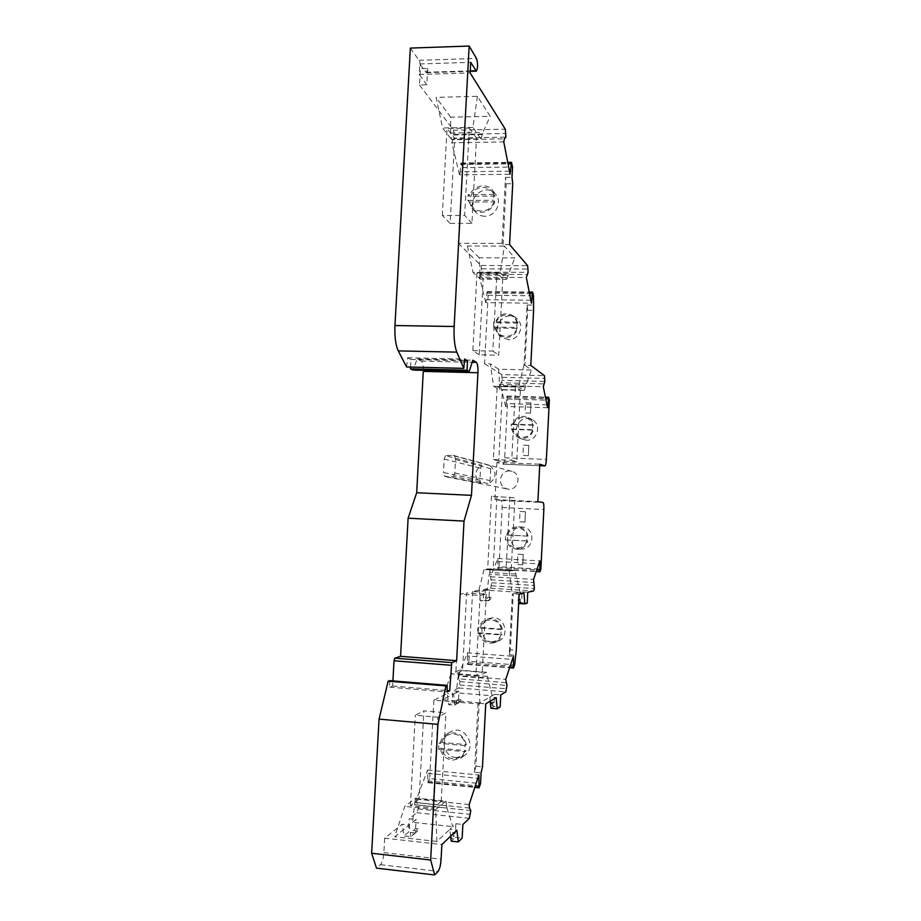 <?xml version="1.0" encoding="UTF-8"?>
<svg xmlns="http://www.w3.org/2000/svg" width="921" height="921" viewBox="0 0 921 921"><rect width="100%" height="100%" fill="white"/><g stroke="black" fill="none" stroke-linecap="round" stroke-linejoin="round"><path stroke-width="0.69" stroke-dasharray="4.61 3.45" d="M530.853 300.223L486.346 299.705L487.105 291.623L488.142 295.273L484.55 363.714L490.363 363.853L493.575 386.244L518.511 386.924L524.164 390.469L499.781 389.79L498.687 369.229L531.405 370.023L524.912 365.246L530.795 365.384M493.575 386.244L499.781 389.79M515.484 387.016L497.167 386.521L502.463 389.571L520.423 390.067L515.484 387.016L511.719 460.27L516.739 461.858L520.423 390.067M500.195 272.604L506.723 279.27L480.209 279.063L479.208 257.765L514.758 257.903L504.386 246.068L500.195 272.604L473.037 272.432L480.209 279.063M502.716 278.752L496.926 272.927L476.986 272.789L483.191 278.603L502.716 278.752L498.733 355.207L479.173 354.792L483.191 278.603M477.4 96.337L472.91 127.386L480.981 138.898L451.463 139.428L450.668 133.038L450.657 117.186L490.214 116.322L477.4 96.337L436.082 97.384L442.598 127.984L451.463 139.428M472.91 127.386L442.598 127.984M469.307 128.054L447.042 128.491L454.721 138.518L476.468 138.127L469.307 128.054L464.645 215.41L442.333 215.491L450.15 223.423L454.721 138.518M450.611 836.187L449.759 829.441L436.865 841.449L435.656 809.64L445.902 801.143L415.924 798.047L404.78 806.393L394.729 836.775L409.189 825.043L402.189 824.283L384.679 838.168L441.873 844.545M435.656 809.64L404.78 806.393M419.147 799.002L410.398 805.645L433.008 808.016L441.228 801.293L419.147 799.002L423.902 710.874L445.937 712.796L437.855 717.24L415.29 715.249L423.902 710.874M528.815 445.396L523.439 445.188L522.909 455.423L528.297 455.63L528.861 445.43L523.439 445.188M546.982 404.826L506.17 403.594L506.872 396.053L507.713 399L504.673 457.772C504.397 461.674 503.856 463.816 503.027 464.184L496.926 462.423L539.787 464.184M507.713 399L549.353 400.221M526.386 440.169L522.184 439.133C509.083 433.331 520.388 412.113 532.499 419.815C542.032 424.811 537.139 441.113 526.386 440.169M530.98 402.938L525.603 402.776L525.085 412.976L530.45 413.149L531.026 402.995L525.603 402.776M517.867 554.2L523.266 554.5L522.737 564.815L517.349 564.504L517.867 554.2L523.266 554.5M496.926 462.423L495.003 499.573L501.07 500.483C501.887 501.024 502.233 503.361 502.106 507.506L499.044 566.703L540.857 569.201M520.837 549.008C506.562 548.697 508.496 524.97 522.621 527.1C535.849 528.044 534.433 549.895 521.182 549.02L520.837 549.008M520.054 511.477L525.442 511.754L524.912 522.034L519.525 521.758L520.054 511.477L525.442 511.754M450.519 836.429L452.695 834.345L452.787 832.526L450.611 834.599L450.519 836.28M450.668 836.625L453.005 839.468L455.17 837.362L452.695 834.345M490.018 704.807L491.71 703.782L491.791 702.17L490.386 703.022M490.398 703.218L492.459 703.391L492.251 707.432L490.628 705.521M491.71 703.782L493.921 706.384L500.172 706.914M490.893 708.272L493.921 706.384M458.946 700.559L458.865 702.159L460.742 701.146L460.822 699.557L458.946 700.559L456.632 700.351L456.413 704.369L460.742 701.146M458.865 702.159L454.893 705.187L448.677 704.657L447.353 693.548L433.86 700.179L478.045 703.932L479.162 703.287L475.892 766.18L474.488 772.212L481.107 772.857M518.753 601.632L518.086 600.86L519.467 600.515L519.536 599.053L521.677 599.191L520.307 599.536L520.123 603.197L518.88 601.781M518.086 600.86L518.155 599.398L519.536 599.053M519.018 603.497L521.493 602.841L519.467 600.515M486.046 601.309L485.045 590.626L479.323 590.257L480.359 600.929L488.844 600.676L491.077 598.65L491.158 597.199L487.485 597.384L487.301 601.033L491.077 598.65M489.546 598.984L489.615 597.522L491.158 597.199M415.751 830.788L415.647 832.607L418.053 830.558L418.157 828.762L415.751 830.788L413.149 830.5L412.907 835.048L418.053 830.558M415.647 832.607L410.939 836.717L403.985 835.946L402.189 824.283M491.791 702.17L494.128 702.366L492.459 703.391M450.611 834.599L453.247 834.887L453.005 839.468L451.244 841.172M452.787 832.526L455.411 832.814L453.247 834.887M518.155 599.398L520.307 599.536M460.822 699.557L458.508 699.361L456.632 700.351M418.157 828.762L415.578 828.474L413.149 830.5M521.493 602.841L527.203 603.22M518.799 600.745L518.178 592.756L523.98 593.136M490.202 701.18L489.811 697.105L496.154 697.634M455.17 837.362L462.158 838.122M414.404 804.666L447.007 808.085L446.535 805.852L414.807 802.548L412.573 822.303L452.775 826.632L449.759 829.441L456.874 830.212M527.721 310.285L527.134 305.024L524.072 364.635L524.912 365.246L527.721 310.285L533.593 310.365M489.615 597.522L487.485 597.384M510.349 649.835L509.232 654.785L512.341 594.045L513.216 593.849L510.349 649.835L516.278 650.272M479.323 590.257L472.588 591.478L478.448 591.858L487.186 590.234L520.077 592.341L513.216 593.849L519.133 594.229M447.007 808.085L452.775 826.632L455.883 823.742L455.411 832.814M455.883 823.742L462.872 824.491M475.892 766.18L482.477 766.813M474.488 772.212L478.045 703.932M433.86 700.179L429.658 778.544L480.543 783.61M456.217 757.58C443.623 757.004 439.248 737.422 450.438 731.884C464.172 723.365 478.206 747.138 464.322 755.554L456.217 757.58M479.162 703.287L485.747 703.84M454.893 705.187L453.604 694.077L447.353 693.548M458.301 703.345L452.153 702.815L448.677 704.657M479.91 702.85L442.448 699.672L456.217 692.753L492.136 695.746L486.323 672.261L478.448 676.072L479.91 702.85L494.542 694.353L494.128 702.366M494.542 694.353L500.782 694.871M458.508 699.361L458.934 691.395L452.787 690.877L452.153 702.815M509.232 654.785L515.173 655.234M488.844 600.676L483.214 600.308L483.778 589.452L489.408 589.82L489.039 597.061M480.359 600.929L483.214 600.308M514.966 570.318L490.49 568.833L484.02 569.546L509.06 571.055L514.966 570.318L520.077 592.341L522.046 591.915L521.677 599.191M522.046 591.915L527.768 592.284M522.737 564.815L517.349 564.504M524.912 522.034L519.525 521.758M528.297 455.63L522.909 455.423M530.45 413.149L525.085 412.976M527.134 305.024L533.029 305.093M503.05 244.549L506.216 183.751L505.479 177.431L502.037 243.397L503.05 244.549L509.566 244.56M506.216 183.751L512.721 183.693M505.479 177.431L512.007 177.362M509.486 171.202L460.224 171.778L460.604 164.537L461.053 163.005L461.433 163.673L462.365 167.645L458.313 243.34L502.037 243.397M462.365 167.645L512.537 167.023M484.768 216.216C480.923 216.159 477.769 214.697 475.328 211.842C464.207 199.339 486.645 180.93 496.097 194.872C502.475 202.839 495.13 216.642 484.768 216.216M410.939 836.717L409.189 825.043L416.062 819.471L409.2 818.734L408.464 832.227L403.985 835.946M415.336 832.987L408.464 832.227M415.578 828.474L416.062 819.471M427.701 68.442L426.803 84.79L419.205 74.463L419.78 63.952L426.354 72.667L427.701 68.442L420.39 68.672L419.492 84.997L426.803 84.79M419.205 74.463L470.147 72.943M419.492 84.997L453.535 130.218L505.307 129.205M450.657 117.186L436.082 97.384M480.981 138.898L482.777 132.44L490.214 116.322M479.208 257.765L467.419 245.999L504.386 246.068M458.313 243.34L480.981 265.455L527.641 265.697M506.723 279.27L514.758 257.903M458.934 691.395L456.217 692.753L458.209 676.072L487.313 678.409M436.865 841.449L394.729 836.775M524.164 390.469L531.405 370.023M524.072 364.635L518.511 386.924M488.142 295.273L533.501 295.756M508.438 339.699L501.381 337.063C489.281 327.565 506.677 307.982 517.372 319.115C525.028 325.873 518.73 340.39 508.438 339.699M498.687 369.229L490.363 363.853M484.55 363.714L501.703 374.594L544.438 375.664M489.408 589.82L487.186 590.234L489.235 574.267L515.864 575.901M509.06 571.055L512.341 594.045M472.588 591.478L468.927 661.266L514.689 664.801M484.02 569.546L478.448 591.858M492.793 642.133C479.657 641.776 477.803 620.466 490.697 618.164C504.673 614.295 511.178 637.712 497.167 641.603L492.793 642.133M429.658 778.544L427.897 782.7L427.609 770.002L416.442 799.14L416.833 802.582L418.41 805.081L418.203 808.88L416.753 812.736L409.2 818.734M416.753 812.736L469.342 818.32M416.833 802.582L469.48 808.062M416.442 799.14L469.169 804.597M427.609 770.002L478.862 775.022M427.966 773.387L477.78 778.303M478.448 676.072L450.979 673.873L459.579 670.143L458.209 676.072M450.979 673.873L442.448 699.672M505.963 682.634L458.796 678.823L460.016 681.609L458.681 687.987L452.787 690.877M458.681 687.987L505.813 691.878M458.796 678.823L458.508 675.588L505.744 679.376M458.508 675.588L467.361 652.839L513.411 656.339M467.361 652.839L467.626 656.028L512.375 659.448M467.626 656.028L467.281 662.74L510.176 666.067M468.927 661.266L467.569 664.467L467.281 662.74M499.044 566.703L497.95 569.247L497.8 558.471L490.525 576.765L491.722 582.763L490.617 588.22L483.778 589.452M490.617 588.22L533.57 590.96M490.743 579.827L533.731 582.509M490.525 576.765L533.57 579.424M497.8 558.471L539.856 560.924M498.008 561.488L538.854 563.894M495.003 499.573L537.887 501.623M506.17 403.594L505.664 406.426L547.569 407.715M505.664 406.426L500.46 385.611L543.298 386.762M500.46 385.611L500.978 382.745L543.77 383.884M500.978 382.745L502.221 380.338L544.841 381.444M501.703 374.594L502.221 380.338M486.346 299.705L485.758 302.629L531.44 303.182M485.758 302.629L479.542 277.175L526.34 277.52M479.542 277.175L480.152 274.216L526.881 274.539M480.152 274.216L481.602 272.075L528.124 272.386M480.981 265.455L481.602 272.075M467.419 245.999L473.037 272.432M460.224 171.778L459.521 174.806L510.073 174.242M459.521 174.806L451.843 142.79L503.775 141.903M451.843 142.79L452.568 139.739L504.42 138.829M452.568 139.739L454.341 138.069L505.928 137.137M453.535 130.218L454.341 138.069M384.679 838.168L383.884 852.616C383.401 858.591 382.284 862.62 380.523 864.681L376.482 868.135M389.583 680.631L389.733 687.17L392.634 686.018L392.91 680.907M423.326 370.334C423.338 365.303 422.693 362.241 421.381 361.124L417.213 358.948L412.999 370.081M410.536 367.076L410.95 359.501L407.589 357.774L406.598 366.972M410.352 48.088L419.078 60.302C420.057 62.075 420.494 64.861 420.39 68.672M414.807 802.548L415.924 798.047M445.902 801.143L446.535 805.852M417.213 358.948L472.853 360.203M410.95 359.501L464.506 360.721M407.589 357.774L464.668 359.052M419.78 63.952L470.723 62.34M389.733 687.17L447.215 691.959M392.634 686.018L447.192 690.554M490.49 568.833L489.235 574.267M511.19 570.18L506.032 570.824L487.646 569.708L493.149 569.097L511.19 570.18L514.897 497.881L491.469 496.166L514.897 497.881M486.323 672.261L459.579 670.143M462.538 670.672L482.247 672.238L475.915 675.254L455.791 673.642L462.538 670.672L466.636 592.905L486.3 594.183L480.083 595.427L459.993 594.114L466.636 592.905M528.021 536.137C526.824 530.887 523.623 527.802 518.431 526.881C512.56 526.662 508.634 529.356 506.631 534.974L505.617 534.963L505.364 539.856L506.389 539.856C507.678 545.37 511.086 548.479 516.612 549.181L516.969 549.192C522.38 548.962 525.983 546.245 527.779 541.03L526.835 541.041L527.088 536.114L528.021 536.137L506.631 534.974M506.389 539.856L527.779 541.03M527.088 536.114L505.617 534.963M505.364 539.856L526.835 541.041M512.064 429.393C512.778 433.031 514.758 435.702 518.005 437.383L522.276 438.442C527.837 438.258 531.544 435.495 533.409 430.142L532.488 429.704L532.741 424.823L533.65 425.283C533.029 421.979 531.302 419.469 528.493 417.731C520.998 414.703 515.61 416.983 512.318 424.546L511.328 424.097L511.074 428.956L512.064 429.393L533.409 430.142M533.65 425.283L512.318 424.546M532.741 424.823L511.328 424.097M511.074 428.956L532.488 429.704M494.692 327.98L498.595 334.887L505.721 337.558C511.742 337.259 515.772 334.196 517.786 328.371L516.727 327.45L517.003 322.166L518.051 323.098L514.747 316.755C506.193 311.298 499.596 313.301 494.957 322.741L493.806 321.809L493.529 327.07L494.692 327.98L517.786 328.371M518.051 323.098L494.957 322.741M517.003 322.166L493.806 321.809M493.529 327.07L516.727 327.45M502.313 629.135C500.195 621.525 495.348 618.152 487.762 619.016C483.352 620.201 480.451 623.022 479.047 627.489L477.815 627.869L477.539 633.245L478.77 632.831C480.175 638.909 483.87 642.374 489.88 643.238L494.301 642.708C498.215 641.315 500.794 638.575 502.037 634.511L500.897 634.926L501.174 629.538L502.313 629.135L479.047 627.489M478.77 632.831L502.037 634.511M501.174 629.538L477.815 627.869M477.539 633.245L500.897 634.926M469.25 202.044L471.92 207.95C474.396 210.828 477.573 212.302 481.464 212.36C488.13 211.876 492.585 208.388 494.83 201.895L493.541 200.26L493.852 194.4L495.141 196.058L492.919 190.762C487.151 182.059 471.978 185.662 469.56 196.242L468.156 194.596L467.845 200.421L469.25 202.044L494.83 201.895M495.141 196.058L469.56 196.242M467.845 200.421L493.541 200.26M493.852 194.4L468.156 194.596M466.383 744.64C462.987 734.244 456.425 730.779 446.673 734.221C443.577 736.017 441.516 738.688 440.48 742.234L438.914 743.235L438.592 749.28L440.169 748.255C441.712 755.116 445.822 759.111 452.51 760.228L460.707 758.19L466.061 750.684L464.61 751.72L464.932 745.642L466.383 744.64L440.48 742.234M440.169 748.255L466.061 750.684M464.932 745.642L438.914 743.235M438.592 749.28L464.61 751.72M410.398 805.645L415.29 715.249M433.008 808.016L437.855 717.24M441.228 801.293L445.937 712.796M442.333 215.491L447.042 128.491M450.15 223.423L471.932 223.366L476.468 138.127M471.932 223.366L464.645 215.41M486.3 594.183L482.247 672.238M480.083 595.427L475.915 675.254M459.993 594.114L455.791 673.642M479.173 354.792L472.864 350.659L476.986 272.789M472.864 350.659L492.839 351.074L496.926 272.927M492.839 351.074L498.733 355.207M516.739 461.858L498.745 461.133L502.463 389.571M498.745 461.133L493.38 459.533L497.167 386.521M493.38 459.533L511.719 460.27M509.831 497.029L506.032 570.824M491.469 496.166L487.646 569.708M496.891 497.029L493.149 569.097M479.956 480.163L480.785 483.272C473.739 476.928 474.05 470.919 481.729 465.22L480.589 468.236L479.956 480.163L443.462 472.496L444.383 476.007L446.662 476.905L453.523 476.41L488.924 483.64L490.076 480.612L490.697 468.662L489.868 465.566C496.949 471.897 496.638 477.93 488.924 483.64M509.727 470.965C500.575 470.124 496.764 484.227 505.111 488.13L506.976 488.855C517.567 492.125 522.806 474.522 512.168 471.414L509.727 470.965M453.523 476.41L454.813 472.991L455.527 459.498L454.606 455.987L453.063 455.331L445.476 455.619L481.729 465.22M454.606 455.987L489.868 465.566M444.383 476.007L480.785 483.272M445.476 455.619L444.187 459.038L443.462 472.496M504.673 457.772L546.372 459.441M502.106 507.506L543.851 509.566M450.668 133.038L482.777 132.44M479.473 273.238L508.311 273.433M499.101 384.379L525.615 385.093M418.203 808.88L470.608 814.394M418.41 805.081L470.804 810.561M427.563 780.927L475.363 785.705M428.288 782.171L479.357 787.294M486.898 676.405L458.577 674.137M459.832 684.982L506.803 688.827M460.016 681.609L506.976 685.431M467.845 664.11L513.745 667.69M491.561 585.802L534.387 588.519M491.722 582.763L534.537 585.457M497.697 567.566L536.805 569.915M498.146 568.994L540.074 571.527M501.07 500.483L543.022 502.486M502.947 464.172L539.706 465.692L503.027 464.184M507.068 396.387L548.824 397.596M506.481 397.573L545.739 398.724M502.382 377.334L544.99 378.416M487.37 292.095L532.879 292.544M486.691 293.154L529.529 293.592M481.775 268.805L528.297 269.082M507.713 275.31L479.645 275.103M461.433 163.673L511.777 163.005M460.604 164.537L508.07 163.915M454.537 134.431L506.124 133.464M380.523 864.681L438.143 871.381M383.884 852.616L441.09 859.143M421.381 361.124L472.174 362.287M419.078 60.302L476.502 58.449M425.755 72.264L470.263 70.917M482.086 134.466L450.841 135.042M515.507 574.048L489.581 572.471M525.074 386.843L499.263 386.141M526.8 540.972C524.348 550.85 508.933 549.964 507.529 539.913M507.782 535.032C510.199 525.2 525.603 525.983 527.054 536.08M532.43 430.142C529.989 439.996 514.609 439.421 513.204 429.474M513.458 424.627C515.875 414.818 531.233 415.302 532.683 425.283M516.739 328.429C514.079 339.135 497.432 338.813 495.924 328.083M496.2 322.845C498.825 312.196 515.449 312.415 517.015 323.167M500.989 634.385C498.296 645.184 481.533 643.929 480.025 632.877M480.313 627.535C482.949 616.782 499.7 617.922 501.266 629.02M470.953 196.392C473.855 184.545 492.275 184.361 493.99 196.219M493.679 202.044C490.72 213.96 472.289 214.006 470.643 202.194M464.909 750.465C461.905 762.565 443.243 760.758 441.585 748.278M441.907 742.257C444.866 730.226 463.505 731.884 465.232 744.421M454.813 472.991L490.076 480.612M455.527 459.498L490.697 468.662M444.187 459.038L480.589 468.236M522.783 564.803L523.312 554.5M524.958 522.046L525.488 511.754M528.343 455.665L528.861 445.43M530.496 413.195L531.026 402.995M427.897 782.7L474.799 787.397M467.569 664.467L509.612 667.748M497.95 569.247L536.241 571.561M506.872 396.053L545.428 397.17M487.105 291.623L529.23 292.049M461.053 163.005L507.77 162.372M426.354 72.667L470.24 71.343M516.969 549.192L521.182 549.02M518.431 526.881L522.621 527.1M518.005 437.383L522.184 439.133M528.493 417.731L532.499 419.815M498.595 334.887L501.381 337.063M514.747 316.755L517.372 319.115M494.301 642.708L497.167 641.603M487.762 619.016L490.697 618.164M471.92 207.95L475.328 211.842M492.919 190.762L496.097 194.872M460.707 758.19L464.322 755.554M446.673 734.221L450.438 731.884M446.662 476.905L506.976 488.855M453.063 455.331L512.168 471.414"/><path stroke-width="1.38" d="M549.353 400.221L546.372 459.441C546.118 463.378 545.635 465.542 544.933 465.911L539.787 464.184L537.887 501.623L543.022 502.486C543.712 503.027 543.989 505.387 543.851 509.566L540.857 569.201L539.902 571.78L539.856 560.924L533.57 579.424L534.387 588.519L533.57 590.96L527.768 592.284L527.203 603.22L524.786 603.877L523.98 593.136L519.133 594.229L516.278 650.272L514.689 664.801L513.504 668.047L513.411 656.339L505.744 679.376L506.976 685.431L505.813 691.878L500.782 694.871L500.172 706.914L497.202 708.813L496.154 697.634L485.747 703.84L482.477 766.813L481.107 772.857L480.543 783.61L479.024 787.823L478.862 775.022L469.169 804.597L469.48 808.062L470.804 810.561L469.342 818.32L462.872 824.491L462.158 838.122L458.324 841.955L456.874 830.212L441.873 844.545L441.09 859.143C440.641 865.187 439.651 869.274 438.143 871.381L434.677 874.95L430.66 860.018L437.901 724.378L445.902 685.926L447.134 685.362L447.215 691.959L449.69 690.762L451.75 662.613L456.643 660.668L464.023 521.102L471.483 495.337L477.941 372.74C478.103 367.157 477.585 363.703 476.376 362.39L472.853 360.203L469.192 371.462L467.028 370.219L467.523 360.79L464.668 359.052L463.77 368.354L456.793 352.133C454.583 346.308 453.696 337.765 454.145 326.506L469.157 46.05L476.502 58.449C477.964 63.906 477.918 68.154 476.364 71.159L470.723 62.34L470.147 72.943L505.307 129.205L505.928 137.137L504.42 138.829L503.775 141.903L510.073 174.242L511.454 162.326L512.537 167.023L512.007 177.362L512.721 183.693L509.566 244.56L527.641 265.697L528.124 272.386L526.34 277.52L531.44 303.182L532.649 292.084L533.501 295.756L533.593 310.365L530.795 365.384L544.438 375.664L544.841 381.444L543.298 386.762L547.569 407.715L548.663 397.262L549.353 400.221M490.386 703.022L490.628 705.521M518.799 600.745L519.018 603.497L524.786 603.877M490.202 701.18L490.893 708.272L497.202 708.813M450.611 836.187L451.244 841.172L458.324 841.955M477.78 778.303L479.139 778.429M512.375 659.448L513.619 659.551M538.854 563.894L540.005 563.963M546.982 404.826L548.018 404.86M530.853 300.223L531.958 300.234M509.486 171.202L510.683 171.179M434.677 874.95L376.482 868.135L371.647 853.26L379.061 719.117L388.155 681.183L389.583 680.631L447.134 685.362M392.91 680.907L394.015 660.783L394.821 658.181L400.566 656.328L456.643 660.668M423.326 370.334L416.683 492.747L408.118 518.201L400.566 656.328M469.192 371.462L412.999 370.081L410.444 368.837L410.536 367.076M463.77 368.354L406.598 366.972L398.275 350.901C395.627 345.133 394.522 336.672 394.959 325.527L410.352 48.088L469.157 46.05M371.647 853.26L430.66 860.018M410.444 368.837L467.028 370.219M464.506 360.721L467.523 360.79M379.061 719.117L437.901 724.378M388.155 681.183L445.902 685.926M447.192 690.554L449.69 690.762M408.118 518.201L464.023 521.102M416.683 492.747L471.483 495.337M475.363 785.705L478.747 786.05M510.176 666.067L513.273 666.309M536.805 569.915L539.706 570.087M544.933 465.911L539.706 465.692L544.864 465.899M545.739 398.724L548.317 398.793M529.529 293.592L532.292 293.626M508.07 163.915L511.063 163.869M472.174 362.287L476.376 362.39M423.292 371.382L477.941 372.74M398.275 350.901L456.793 352.133M394.959 325.527L454.145 326.506M470.263 70.917L475.846 70.756M394.015 660.783L451.037 665.261M394.821 658.181L451.75 662.613M474.799 787.397L479.024 787.823M509.612 667.748L513.504 668.047M536.241 571.561L539.902 571.78M545.428 397.17L548.663 397.262M529.23 292.049L532.649 292.084M507.77 162.372L511.454 162.326M470.24 71.343L476.364 71.159"/></g></svg>

